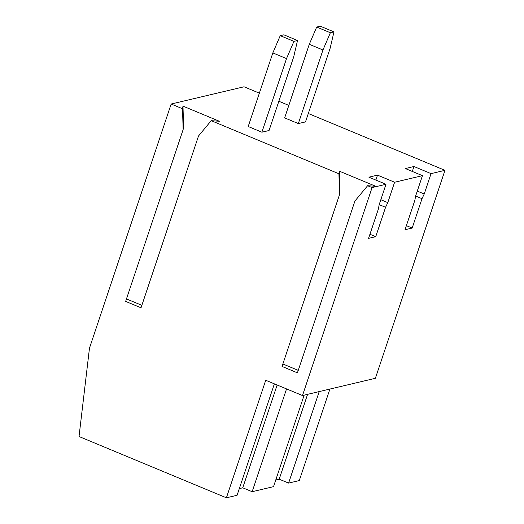 <?xml version="1.0" encoding="UTF-8"?>
<svg xmlns="http://www.w3.org/2000/svg" width="524" height="524" viewBox="0 0 524 524"><rect width="100%" height="100%" fill="white"/><g stroke="black" fill="none" stroke-linecap="round" stroke-linejoin="round"><path stroke-width="0.79" d="M272.834 52.911L280.248 35.671L293.931 41.363L286.517 58.603L272.834 52.911L248.206 126.513L261.889 132.205L286.517 58.603M261.889 132.205L269.061 130.509L293.689 56.906L297.527 40.512L293.931 41.363M297.527 40.512L283.851 34.82L280.248 35.671M239.317 488.61L242.75 487.798L277.144 385.002M309.278 44.291L284.65 117.893L298.333 123.585L322.961 49.983L309.278 44.291L316.692 27.052L330.375 32.737L322.961 49.983M298.333 123.585L305.505 121.889L330.133 48.287L333.971 31.892L320.295 26.2L316.692 27.052M182.987 106.13L219.366 121.26L211.211 120.677L198.511 135.998L141.028 307.798L125.642 301.398L183.125 129.598L182.529 108.75L182.987 106.13L183.583 126.978L183.125 129.598M339.388 171.171L339.984 192.02L339.526 194.64L338.93 173.791L339.388 171.171L375.767 186.302L367.612 185.719L372.079 187.579L302.492 395.541L265.733 380.254L226.401 497.8L237.09 495.272L274.373 383.85M226.401 497.8L79.032 436.518L89.473 348.159L171.158 104.021L244.046 86.781L259.367 93.154M333.971 31.892L330.375 32.737M141.853 305.328L126.467 298.929M302.492 395.541L375.381 378.302L444.968 170.333L308.308 113.505M278.847 101.256L288.829 105.403M329.904 389.057L299.289 480.56L288.6 483.089L279.194 479.178L275.762 479.991M367.612 185.719L354.912 201.039L297.429 372.839L282.043 366.433L339.526 194.64M242.75 487.798L252.155 491.709L273.535 486.652L304.149 395.148M252.155 491.709L286.549 388.913M372.079 187.579L385.998 184.284L368.896 177.171L377.509 175.134L394.605 182.247L422.442 175.664L405.34 168.551L413.953 166.514L412.303 171.446M444.968 170.333L431.049 173.627L413.953 166.514M171.158 104.021L182.529 108.75M211.211 120.677L338.93 173.791M279.194 479.178L307.581 394.343M431.049 173.627L424.23 194.004L422.01 198.675L412.178 228.051L405.006 229.748L414.838 200.371L415.624 196.042L422.442 175.664M394.605 182.247L387.786 202.624L385.566 207.294L375.734 236.671L368.562 238.368L378.394 208.991L379.18 204.661L385.998 184.284M282.868 363.97L298.254 370.37M288.6 483.089L319.214 391.585M377.509 175.134L375.859 180.066M387.786 202.624L380.83 199.729M385.566 207.294L379.186 204.642M375.734 236.671L369.937 234.261M424.23 194.004L417.274 191.109M422.01 198.675L415.63 196.022M412.178 228.051L406.382 225.634"/></g></svg>
